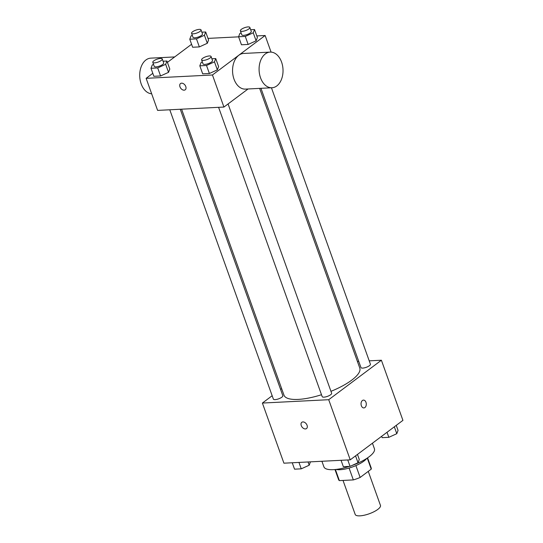 <?xml version="1.0" encoding="UTF-8"?>
<svg xmlns="http://www.w3.org/2000/svg" width="543" height="543" viewBox="0 0 543 543"><rect width="100%" height="100%" fill="white"/><g stroke="black" fill="none" stroke-linecap="round" stroke-linejoin="round"><path stroke-width="0.81" d="M343.02 480.426L355.197 514.452A13.412 4.093 -19.7 0 0 369.206 513.78A13.412 4.093 -19.7 0 0 380.46 505.404L368.269 471.365M367.265 458.075L371.229 469.145A17.315 5.287 -19.7 0 0 371.208 468.012L367.577 457.864M371.229 469.145L360.145 477.453A17.315 5.287 -19.7 0 1 353.33 479.91L339.368 480.616A17.315 5.287 -19.7 0 1 338.608 479.679L334.977 469.539M335.391 469.498L339.368 480.616M349.081 468.046L353.33 479.91M366.708 458.441A17.885 5.457 160.3 0 1 340.067 469.715A17.885 5.457 160.3 0 1 336.015 469.43M355.896 465.595L360.145 477.453M321.911 461.265L323.906 466.851A26.831 8.193 -19.7 0 0 349.325 466.41M351.905 465.527A26.831 8.193 -19.7 0 0 374.426 448.769L372.437 443.21M369.22 360.844L381.396 360.226L402.926 420.363L350.242 459.84L283.921 463.186L262.391 403.055L272.165 395.732M381.396 360.226L328.712 399.702L350.242 459.84M328.712 399.702L262.391 403.055M306.517 428.563A3.91 2.647 53.2 0 1 301.263 425.576A3.91 2.647 53.2 0 1 301.82 422.298A3.91 2.647 53.2 0 1 306.286 423.845A3.91 2.647 53.2 0 1 306.51 428.563A3.91 2.647 53.2 0 1 301.263 425.576A3.91 2.647 53.2 0 1 301.82 422.298M181.6 109.191L284.003 395.209A40.243 12.285 -19.7 0 0 321.504 394.734M330.959 391.333A40.243 12.285 -19.7 0 0 359.785 368.073L259.642 88.387M357.409 361.441L358.733 361.373M280.582 389.419L281.647 388.625M260.966 88.319L360.959 367.577A5.023 1.534 -19.7 0 0 366.206 367.326A5.023 1.534 -19.7 0 0 370.421 364.19L271.452 87.79M218.591 107.317L322.182 396.628A5.023 1.534 -19.7 0 0 327.429 396.376A5.023 1.534 -19.7 0 0 331.644 393.241L228.067 103.951M169.783 109.788L273.367 399.091A5.023 1.534 -19.7 0 0 278.62 398.847A5.023 1.534 -19.7 0 0 282.835 395.704L180.269 109.258M363.471 400.11A3.91 2.62 -92.9 0 1 366.179 403.069A3.91 2.62 -92.9 0 1 364.923 407.528A3.91 2.62 -92.9 0 1 363.864 407.929A3.91 2.62 -92.9 0 1 361.047 404.148A3.91 2.62 -92.9 0 1 363.471 400.11A3.91 2.62 -92.9 0 1 366.186 403.069A3.91 2.62 -92.9 0 1 364.923 407.528A3.91 2.62 -92.9 0 1 363.864 407.929M248.056 88.971L223.926 107.052L157.606 110.399L146.128 78.328L152.807 73.319M256.805 35.926L265.127 35.505L212.449 74.982L223.926 107.052M212.449 74.982L146.128 78.328M185.224 89.805A3.91 2.647 53.2 0 1 179.977 86.819A3.91 2.647 53.2 0 1 180.527 83.547A3.91 2.647 53.2 0 1 184.993 85.088A3.91 2.647 53.2 0 1 185.217 89.805A3.91 2.647 53.2 0 1 179.971 86.819A3.91 2.647 53.2 0 1 180.527 83.541M250.662 29.709L254.511 29.519L257.382 37.535L256.12 40.82L248.158 44.445L241.459 44.777L248.158 44.445L256.12 40.82L253.248 32.804L245.287 36.422L238.587 36.761L239.85 33.476L241.126 32.899M163.076 61.23L166.925 61.033L169.796 69.049L168.534 72.334L160.572 75.959L153.873 76.298L160.572 75.959L168.534 72.334L165.663 64.318L157.701 67.943L151.002 68.282L152.264 64.997L153.54 64.413M207.989 38.39L238.615 36.843M167.407 62.384L191.584 44.268M211.885 58.766L215.734 58.569L218.605 66.585L217.349 69.871L209.388 73.495L202.688 73.834L209.388 73.495L217.349 69.871L214.478 61.854L206.516 65.479L199.817 65.818L201.073 62.533L202.349 61.95M201.847 32.173L205.695 31.983L208.566 39.999L207.311 43.284L199.349 46.908L192.65 47.248L199.349 46.908L207.311 43.284L204.439 35.268L196.478 38.892L189.779 39.225L191.034 35.947L192.31 35.363M265.127 35.505L271.079 52.114M271.955 87.762L245.429 89.106A17.851 11.96 -92.9 0 1 232.587 71.88A17.851 11.96 -92.9 0 1 243.631 53.452L270.156 52.108A17.851 11.96 -92.9 0 1 282.543 65.601A17.851 11.96 -92.9 0 1 276.787 85.943A17.851 11.96 -92.9 0 1 271.955 87.762A17.851 11.96 -92.9 0 1 259.113 70.542A17.851 11.96 -92.9 0 1 270.156 52.108M174.683 56.934L150.778 58.142A17.851 11.96 87.1 0 0 145.952 59.961A17.851 11.96 87.1 0 0 140.074 79.638A17.851 11.96 87.1 0 0 151.66 93.79M205.695 31.983L204.439 35.268M191.57 33.293L193.003 37.297A5.023 1.534 -19.7 0 0 198.256 37.046A5.023 1.534 -19.7 0 0 202.471 33.91L201.032 29.899A5.023 1.534 -19.7 0 0 197.625 29.614A5.023 1.534 -19.7 0 0 192.575 31.786A5.023 1.534 -19.7 0 0 191.57 33.293A5.023 1.534 -19.7 0 0 196.817 33.042A5.023 1.534 -19.7 0 0 201.032 29.899M196.478 38.892L199.349 46.908M189.779 39.225L192.65 47.248M208.566 39.999L207.311 43.284M254.511 29.519L253.248 32.804M240.379 30.822L241.818 34.833A5.023 1.534 -19.7 0 0 247.065 34.582A5.023 1.534 -19.7 0 0 251.28 31.446L249.848 27.435A5.023 1.534 -19.7 0 0 246.434 27.15A5.023 1.534 -19.7 0 0 241.384 29.315A5.023 1.534 -19.7 0 0 240.379 30.822A5.023 1.534 -19.7 0 0 245.633 30.578A5.023 1.534 -19.7 0 0 249.848 27.435M245.287 36.422L248.158 44.445M238.587 36.761L241.459 44.777M257.382 37.535L256.12 40.82M166.925 61.033L165.663 64.318M152.793 62.343L154.232 66.355A5.023 1.534 -19.7 0 0 159.479 66.103A5.023 1.534 -19.7 0 0 163.694 62.961L162.262 58.956A5.023 1.534 -19.7 0 0 158.848 58.671A5.023 1.534 -19.7 0 0 153.798 60.836A5.023 1.534 -19.7 0 0 152.793 62.343A5.023 1.534 -19.7 0 0 158.047 62.092A5.023 1.534 -19.7 0 0 162.262 58.956M157.701 67.943L160.572 75.959M151.002 68.282L153.873 76.298M169.796 69.049L168.534 72.334M215.734 58.569L214.478 61.854M201.609 59.879L203.041 63.884A5.023 1.534 -19.7 0 0 208.295 63.64A5.023 1.534 -19.7 0 0 212.51 60.497L211.071 56.486A5.023 1.534 -19.7 0 0 207.664 56.2A5.023 1.534 -19.7 0 0 202.614 58.372A5.023 1.534 -19.7 0 0 201.609 59.879A5.023 1.534 -19.7 0 0 206.856 59.628A5.023 1.534 -19.7 0 0 211.071 56.486M206.516 65.479L209.388 73.495M199.817 65.818L202.688 73.834M218.605 66.585L217.349 69.871M396.247 425.366L398.053 430.409L396.79 433.694L388.829 437.319L382.129 437.658L381.648 436.307M394.327 426.805L396.79 433.694M387.023 432.276L388.829 437.319M310.433 461.849L309.205 465.215L301.243 468.833L294.544 469.172L292.249 462.765M308.044 461.971L309.205 465.215M298.949 462.426L301.243 468.833M357.47 454.423L359.276 459.459L358.013 462.745L350.059 466.369L343.352 466.709L341.058 460.301M355.55 455.862L358.013 462.745M347.764 459.962L350.059 466.369"/></g></svg>
